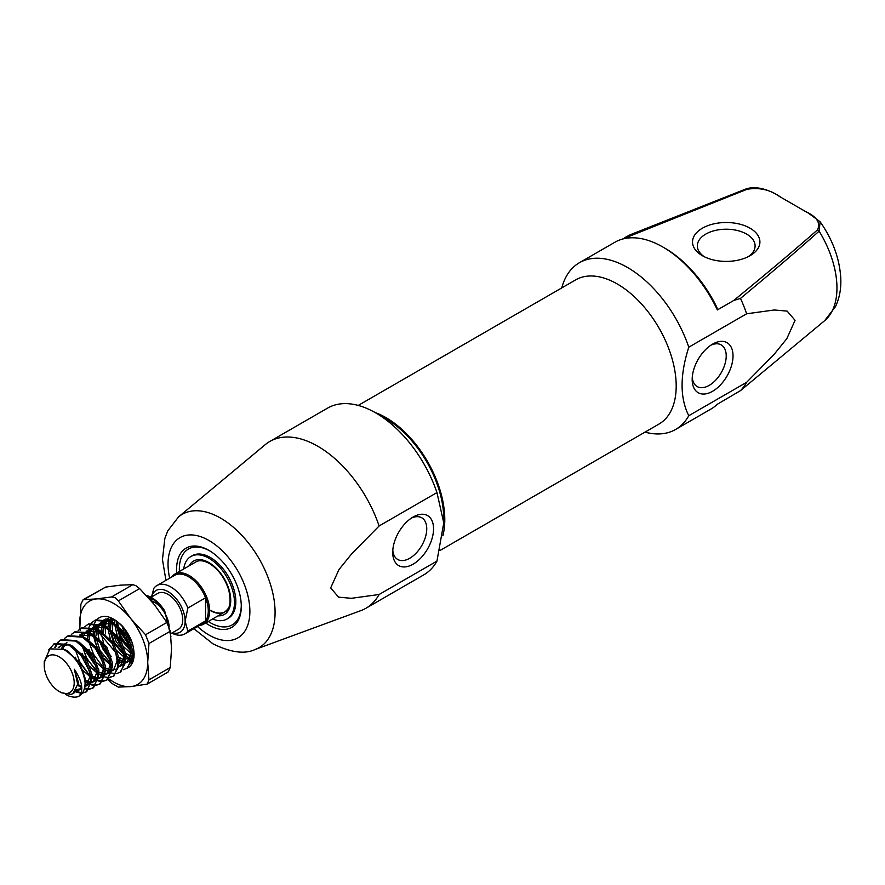 <?xml version="1.0" encoding="UTF-8"?>
<svg xmlns="http://www.w3.org/2000/svg" width="885" height="885" viewBox="0 0 885 885"><rect width="100%" height="100%" fill="white"/><g stroke="black" fill="none" stroke-linecap="round" stroke-linejoin="round"><path stroke-width="1.33" d="M172.332 632.786A24.061 13.895 -120 0 0 185.131 621.148A24.061 13.895 -120 0 0 168.117 591.678A24.061 13.895 -120 0 0 151.634 596.944M151.501 597.021L153.824 588.37A27.911 16.118 60 0 1 156.888 585.571A27.911 16.118 60 0 1 170.838 586.954A27.911 16.118 60 0 1 187.852 608.017L185.131 621.148L187.852 631.127L205.552 620.905A27.911 16.118 -120 0 0 205.552 597.806A27.911 16.118 -120 0 0 188.538 576.743A27.911 16.118 -120 0 0 174.577 575.361L156.888 585.571M187.852 631.127A27.911 16.118 60 0 1 184.799 633.925L202.499 623.704A27.911 16.118 -120 0 0 205.552 620.905L205.552 597.806L187.852 608.017M171.568 577.097A28.873 16.671 60 0 1 174.776 574.133A28.873 16.671 60 0 1 189.224 575.56A28.873 16.671 60 0 1 208.086 601.003A28.873 16.671 60 0 1 203.661 624.146A28.873 16.671 60 0 1 199.479 625.452M170.606 633.782L178.471 629.246A20.698 11.947 -120 0 0 181.635 612.663A20.698 11.947 -120 0 0 168.117 594.421A20.698 11.947 -120 0 0 157.773 593.404L151.092 597.264M169.135 627.067A20.698 11.947 -120 0 0 154.51 602.287A20.698 11.947 -120 0 0 151.191 600.804M147.275 596.413L150.594 597.862C156.214 601.07 160.893 605.373 164.643 610.75A28.873 16.671 -120 0 0 151.368 597.419A28.873 16.671 -120 0 0 149.786 596.578L146.324 595.395M164.643 610.75L170.905 636.426M59.229 691.484A21.174 12.224 -120 0 0 74.196 682.833A21.174 12.224 -120 0 0 59.229 656.902A21.174 12.224 -120 0 0 44.25 665.542A21.174 12.224 -120 0 0 59.229 691.484L61.43 692.756L71.088 694.415L72.813 693.674L77.681 684.138L74.329 669.215C82.25 681.24 83.843 690.189 79.108 696.053C76.376 698.143 68.787 696.982 65.523 694.139M44.25 665.542L44.25 661.748L49.914 648.86L63.587 649.336C76.055 657.068 83.223 668.23 85.082 682.833A28.873 16.671 60 0 1 79.108 696.053M91.763 622.686L95.326 620.009L110.614 620.949L125.902 635.695L132.728 655.331L127.595 668.053L123.402 669.646M94.474 620.496L109.762 621.436L121.643 631.47L129.675 645.508L131.644 660.409L126.754 668.551M84.949 626.613L88.511 623.936L103.799 624.876L119.088 639.623L125.924 659.259L120.791 671.992L116.599 673.573M87.67 624.423L102.948 625.363L115.26 635.917L122.705 648.993L124.907 663.894L119.94 672.478M116.068 673.618L111.798 673.098M109.552 672.279L105.957 670.299M78.145 630.54L81.708 627.863L96.996 628.804L112.284 643.561L119.121 663.186L113.988 675.919L109.795 677.501M113.557 676.151L110.105 677.058M80.856 628.361L96.144 629.301L115.747 652.544L118.125 667.578L113.136 676.406M109.264 677.545L104.983 677.025M104.297 676.815L99.551 674.492M71.342 634.468L74.904 631.802L90.193 632.731L105.481 647.488L112.306 667.113L107.185 679.846L102.992 681.428M106.753 680.078L103.302 680.985M102.748 681.008L98.335 680.244M97.627 679.99L91.686 676.594M74.052 632.288L89.341 633.229L101.532 643.638L109.784 658.849L111.3 671.682L106.333 680.333M102.45 681.472L98.18 680.952M97.494 680.742L91.819 677.799M64.539 638.406L68.101 635.729L83.389 636.669L98.677 651.415L105.503 671.051L100.37 683.773L96.188 685.355M99.939 684.005L96.498 684.913M95.945 684.935L91.531 684.182M90.823 683.928L86.785 681.859M67.249 636.215L82.537 637.156L95.348 648.362L102.815 662.279L104.519 675.454L99.529 684.271M95.646 685.41L91.376 684.89M90.69 684.669L85.004 681.716M57.735 642.333L61.286 639.656L76.575 640.596L91.863 655.342L98.7 674.978L93.567 687.7L89.374 689.282M93.135 687.933L89.695 688.84M89.131 688.862L84.517 688.032M81.674 686.782L77.681 684.138M60.445 640.143L75.734 641.083L88.046 651.648L95.779 665.553L97.804 678.496L92.715 688.198M88.843 689.338L84.329 688.751M75.778 690.742L79.484 689.824L81.73 687.711L77.581 685.211M48.553 649.889L54.483 643.583L69.771 644.523L85.06 659.27L91.896 678.906L86.763 691.639L82.205 693.254M86.332 691.871L82.526 692.789M81.099 692.745L75.568 691.063M53.631 644.081L68.919 645.01L81.243 655.586L89.617 671.427L90.967 682.755L85.911 692.125M80.911 693.276L75.081 691.727M131.5 640.895L125.482 629.954M130.305 640.928L123.612 627.609M111.256 665.299L104.43 658.451M102.151 665.996L93.622 654.336L89.617 643.893M88.898 640.309L88.788 639.589M87.648 636.879L87.737 632.841M87.869 631.669L89.12 626.945M89.363 626.381L91.42 623.073M95.348 669.934L86.807 658.263L82.814 647.82M88.533 673.861L80.004 662.19L76.01 651.758M90.845 677.08L78.057 660.442M55.512 647.267L57.912 642.643M58.244 642.233L60.877 639.91M54.815 647.3L57.392 642.72M49.549 649.103L54.062 643.837M149.288 598.636L152.198 599.753L149.465 598.835M184.799 633.925A27.911 16.118 60 0 1 171.823 633.074M153.525 601.756A20.698 11.947 -120 0 0 153.503 603.559M58.255 647.499L60.921 645.884L68.477 644.789M90.049 672.987L90.336 675.554L86.287 685.897L84.816 686.517M78.322 685.853L77.548 685.499M61.485 648.417L65.236 643.45M96.852 669.071L97.14 671.626L93.091 681.97L91.786 682.545M90.967 682.744L85.015 681.87M67.05 651.404L67.061 650.63M103.656 665.133L103.943 667.688L99.894 678.032L98.589 678.607M97.77 678.817L91.83 677.943M90.889 677.512L81.287 668.861M77.05 661.549L75.402 657.223M88.887 632.996L81.331 634.103L79.639 635.076L92.317 635.762L97.582 639.291M110.47 661.195L110.758 663.761L106.698 674.105L105.403 674.68M104.574 674.89L98.633 674.016M97.704 673.585L88.279 665.177M83.666 657.19L82.205 653.296M86.664 631.226L88.146 630.164L86.442 631.149L99.12 631.835L104.386 635.364M117.274 657.267L117.561 659.834L113.512 670.177L112.207 670.753M111.388 670.963L105.448 670.089M104.507 669.657L95.082 661.239M90.469 653.263L89.02 649.369M87.482 638.848L88.644 632.875M88.954 632.133L92.46 627.731M93.478 627.288L94.949 626.237L93.246 627.222L105.934 627.908L111.2 631.436M124.077 653.34L124.365 655.907L120.316 666.25L119.01 666.825M111.311 665.719L101.886 657.312M97.273 649.325L94.275 636.415M94.275 635.286L95.447 628.947M95.768 628.206L99.264 623.803M100.282 623.361L101.753 622.31L100.049 623.294L112.738 623.969L118.004 627.498M130.88 649.413L131.168 651.98L127.119 662.323L125.814 662.898M124.995 663.097L119.055 662.234M111.289 656.515L108.689 653.384M104.076 645.397L101.078 632.487M101.078 631.359L102.251 625.02M102.572 624.268L106.067 619.876M106.864 619.356L108.567 618.593M131.81 659.17L131.035 659.281M129.918 659.292L125.858 658.296M124.918 657.865L115.493 649.457M110.89 641.47L107.881 628.56M107.881 627.432L109.065 621.082M109.375 620.341L110.282 618.703M131.201 653.661L122.307 645.53M117.694 637.543L114.696 624.633M114.696 623.505L115.039 620.097M131.71 644.722L129.11 641.592M124.497 633.616L122.086 625.949M74.329 669.215L78.422 682.423L73.599 693.154M62.802 648.959L66.795 650.497L79.484 662.5L85.225 678.496L85.06 682.379M81.741 688.486L76.364 689.681M58.753 647.599L60.921 645.884M72.083 645.862L86.287 658.573L92.04 674.569L91.863 678.43M91.055 681.295L87.991 684.913L84.916 685.809M78.455 684.116L77.703 683.685M62.68 648.904L65.645 643.583M66.253 643.008L66.895 642.488M78.887 641.935L93.091 654.635L98.843 670.642L98.677 674.503M97.859 677.368L94.795 680.985L91.852 681.87M91.033 681.904L84.772 679.912M68.831 652.721L68.764 651.614M85.701 638.008L99.894 650.707L105.647 666.715L105.481 670.564M104.673 673.441L101.598 677.058L98.655 677.943M97.837 677.965L91.609 675.996M92.505 634.08L106.698 646.78L112.45 662.776L112.284 666.637M111.477 669.514L108.401 673.12L105.459 674.016M104.64 674.038L98.412 672.069M97.372 671.427L86.442 658.473L82.548 646.028M83.256 636.603L86.055 631.79M88.146 630.164L95.691 629.069M99.308 630.142L113.512 642.853L119.265 658.849L119.088 662.71M115.216 669.193L112.273 670.089M111.444 670.111L105.227 668.142M89.186 639.833L89.562 634.589M90.071 632.675L92.87 627.863M94.949 626.237L102.505 625.142M106.111 626.215L120.316 638.915L126.068 654.922L125.902 658.783M125.084 661.659L122.019 665.266L119.077 666.162M110.99 663.573L100.049 650.619L96.166 638.173M95.989 635.895L96.631 629.556M96.874 628.737L99.673 623.936M101.753 622.31L109.309 621.204M112.926 622.288L127.119 634.987L132.872 650.995L132.706 654.845M131.898 657.721L128.823 661.338L125.88 662.223M125.062 662.257L118.833 660.287M102.837 632.72L103.434 625.629M103.678 624.81L106.477 620.009M107.085 619.434L108.202 618.604M130.405 658.174L125.637 656.349M124.597 655.708L113.667 642.764L109.751 630.098M109.64 628.792L110.238 621.69M110.481 620.883L111.311 618.869M131.146 651.614L120.471 638.826L116.554 626.171M116.444 624.865L116.477 621.027M712.602 391.27A28.873 16.671 -60 0 1 692.181 379.488A28.873 16.671 -60 0 1 712.602 344.121L712.602 344.121A28.873 16.671 -60 0 1 733.023 355.903A28.873 16.671 -60 0 1 712.602 391.27M692.258 377.386A24.061 13.895 120 0 0 697.17 386.568A24.061 13.895 120 0 0 709.206 385.373A24.061 13.895 120 0 0 724.926 364.177A24.061 13.895 120 0 0 721.231 344.896A24.061 13.895 120 0 0 710.821 345.238M702.391 255.71L702.391 255.71A33.685 19.448 180 0 1 702.391 228.197A33.685 19.448 180 0 1 750.038 228.197A33.685 19.448 180 0 1 750.038 255.71A33.685 19.448 180 0 1 702.391 255.71M748.201 256.683A28.873 16.671 0 0 0 755.093 245.886A28.873 16.671 0 0 0 746.63 234.094A28.873 16.671 0 0 0 715.168 230.476A28.873 16.671 0 0 0 697.336 245.886A28.873 16.671 0 0 0 704.228 256.683M561.754 287.924A96.255 55.567 60 0 1 579.398 262.723A96.255 55.567 60 0 1 627.531 267.491A96.255 55.567 60 0 1 688.784 347.197C679.857 375.174 679.857 398.018 688.784 415.707A96.255 55.567 60 0 1 675.653 429.435A96.255 55.567 60 0 1 645.01 432.134M662.92 247.059L664.967 248.243A93.368 53.908 60 0 1 716.839 307.272L717.37 309.927A96.255 55.567 -120 0 0 662.92 247.059L662.92 247.059A96.255 55.567 -120 0 0 614.798 242.291L579.398 262.723M675.653 429.435L711.042 409.003A96.255 55.567 -120 0 0 717.37 404.235L740.457 390.65A96.255 55.567 -120 0 0 746.63 382.309L774.076 354.409L786.82 338.667L795.062 320.337L787.163 311.122L774.32 309.982L746.63 313.788L688.784 347.197M746.63 313.788A96.255 55.567 -120 0 0 740.491 298.4L733.731 300.48C767.97 272.447 795.88 248.917 817.475 229.912C820.871 222.876 816.8 216.692 805.261 211.36L779.276 196.359M717.37 309.927L733.731 300.48M779.209 196.315C769.961 189.667 759.253 187.321 747.084 189.268L622.089 239.204M624.832 237.611L630.297 234.713L746.011 188.947C758.489 184.755 773.645 192.156 781.223 197.488M808.315 213.064L820.118 221.77L819.112 231.162C798.126 249.913 771.919 272.326 740.491 298.4M740.457 390.65L824.654 320.669A76.94 44.416 -120 0 0 819.112 231.162L817.475 229.912M688.784 415.707L746.63 382.309M805.261 211.36L808.779 213.318M747.084 189.268L746.011 188.947M442.843 535.779A83.256 48.067 -120 0 0 444.79 519.572A83.256 48.067 -120 0 0 374.974 412.465M439.933 550.525L658.949 424.081A83.256 48.067 -120 0 0 676.195 385.971A83.256 48.067 -120 0 0 639.844 302.183A83.256 48.067 -120 0 0 575.692 279.87L358.226 405.43M413.14 517.017L413.14 517.017A28.873 16.671 -60 0 1 433.55 528.799A28.873 16.671 -60 0 1 413.14 564.165A28.873 16.671 -60 0 1 392.719 552.384A28.873 16.671 -60 0 1 413.14 517.017L413.14 517.017M392.796 550.282A24.061 13.895 120 0 0 397.708 559.464A24.061 13.895 120 0 0 409.733 558.269A24.061 13.895 120 0 0 425.453 537.073A24.061 13.895 120 0 0 421.769 517.791A24.061 13.895 120 0 0 411.359 518.134M210.32 622.719A43.796 25.289 60 0 1 208.296 621.469A43.796 25.289 -120 0 0 210.32 622.719A43.796 25.289 -120 0 0 232.213 624.887A43.796 25.289 60 0 1 210.32 622.719M179.412 571.456A43.796 25.289 60 0 1 188.416 549.032A43.796 25.289 60 0 1 209.645 550.824A43.796 25.289 -120 0 0 188.416 549.032A43.796 25.289 -120 0 0 179.412 571.456M176.79 572.971A45.721 26.395 60 0 1 208.96 550.415A45.721 26.395 60 0 1 241.284 606.413A45.721 26.395 60 0 1 208.96 625.075A45.721 26.395 60 0 1 205.674 622.985M255.134 649.49A76.94 44.416 60 0 0 271.905 589.432A76.94 44.416 60 0 0 220.675 518.156A76.94 44.416 60 0 0 178.571 516.884L265.179 444.69A96.255 55.567 60 0 1 269.726 441.515A96.255 55.567 60 0 1 317.848 446.283A96.255 55.567 60 0 1 379.112 525.978L436.958 492.58A96.255 55.567 -120 0 0 375.705 412.886L385.915 418.782A81.818 47.237 60 0 1 443.761 518.975L443.761 522.913L436.958 561.09L379.112 594.499A96.255 55.567 60 0 1 365.981 608.227A96.255 55.567 60 0 1 360.958 610.584L255.134 649.49C244.758 654.424 230.686 652.533 212.942 643.815L193.848 628.693M385.915 418.782L375.705 412.886A96.255 55.567 -120 0 0 327.583 408.118L269.726 441.515M436.958 492.58L443.761 522.913M365.981 608.227L423.827 574.83A96.255 55.567 -120 0 0 436.958 561.09M379.112 525.978L351.699 553.833L338.966 569.553L330.68 587.906L338.557 597.154L351.411 598.304L379.112 594.499M241.273 605.606A43.796 25.289 60 0 1 232.213 624.887A43.796 25.289 -120 0 0 241.273 605.606M212.566 619.002A36.097 20.842 -120 0 0 227.002 619.002L228.363 618.217A36.097 20.842 -120 0 0 233.894 589.288A36.097 20.842 -120 0 0 210.32 557.484A36.097 20.842 -120 0 0 192.266 555.703L190.906 556.488A36.097 20.842 -120 0 0 183.693 568.989M227.002 619.002A36.097 20.842 -120 0 0 232.534 590.085A36.097 20.842 -120 0 0 208.96 558.269A36.097 20.842 -120 0 0 190.906 556.488M210.663 610.34A28.873 16.671 -120 0 0 224.923 611.867M108.678 678.74A48.122 27.789 -120 0 0 130.692 686.605A48.122 27.789 -120 0 0 147.707 662.4A48.122 27.789 -120 0 0 130.692 618.549L118.336 600.893L115.205 597.718L111.521 596.955L96.653 598.902A48.122 27.789 -120 0 0 79.639 623.106A48.122 27.789 -120 0 0 79.993 628.914M83.102 599.709L105.614 587.087L120.482 585.151L132.827 584.664L135.958 585.726L139.642 588.591L154.51 604.798L166.867 622.454L170.263 631.226L171.524 648.65L170.263 667.522L168.061 672.047L147.175 684.116L148.957 679.824L147.707 662.4L148.957 643.528L145.56 634.755L130.692 618.549A48.122 27.789 -120 0 0 113.667 603.459A48.122 27.789 -120 0 0 96.653 598.902L83.102 599.709L80.9 604.234L79.794 629.058M103.235 656.991A28.873 16.671 60 0 1 93.777 636.569M93.467 634.512A28.873 16.671 60 0 1 93.423 628.073M93.522 627.31A28.873 16.671 60 0 1 94.784 622.896M95.027 622.387A28.873 16.671 60 0 1 97.118 619.389M97.472 619.058A28.873 16.671 60 0 1 113.667 619.179A28.873 16.671 60 0 1 118.645 622.763L121.588 625.253C126.809 630.861 130.549 637.333 132.794 644.645L133.469 648.439A28.873 16.671 60 0 1 134.089 654.546A28.873 16.671 60 0 1 127.838 667.909M110.326 660.431L98.954 640.674M98.545 638.904L97.958 630.319M98.058 629.39L99.751 623.969M100.127 623.317L104.507 619.423M105.647 619.002L115.393 620.263M134.089 654.424L131.113 664.27M126.101 655.851L125.493 655.475M124.398 654.701L114.397 642.333L110.603 630.872M110.415 629.445L110.658 621.934M110.857 621.082L111.587 618.936M130.903 656.404L124.907 652.776M123.59 651.581L116.101 641.348L113.014 633.295M112.594 631.47L112.074 622.786M112.207 621.845L112.804 619.257M125.073 661.991L118.69 659.402M103.523 632.443L103.855 625.861M104.054 625.009L106.443 619.998M106.952 619.389L107.727 618.626M125.095 660.664L118.103 656.703M105.514 633.903L105.271 626.713M105.392 625.772L107.273 620.297M107.682 619.644L108.49 618.593M127.053 662.035L125.891 662.068M97.582 668.086A48.122 27.789 -120 0 0 98.744 669.447M80.004 629.069A48.122 27.789 -120 0 0 80.159 630.264M80.889 634.368A48.122 27.789 -120 0 0 81.099 635.341M85.635 648.849A48.122 27.789 -120 0 0 95.967 666.095M130.217 647.101L119.796 631.193M117.417 621.746A28.873 16.671 -120 0 0 117.694 623.317L118.38 626.569M131.057 650.663L121.212 638.406L117.406 626.945M117.218 625.518L117.063 621.458M130.537 648.13A24.061 13.895 60 0 1 117.827 627.332M117.506 625.761A24.061 13.895 60 0 1 117.074 621.48M124.409 628.516L118.645 622.763M130.471 647.942L118.878 628.372M84.307 649.302L95.182 665.1M107.793 679.459L111.521 683.176L118.336 687.103L130.692 686.605L147.175 684.116M109.873 659.104L102.859 648.993L99.684 641.459M99.065 639.424L97.87 633.328M112.683 631.569L112.406 630.518M130.283 647.322L129.575 646.515M197.565 626.558A57.879 33.409 -120 0 0 208.96 634.999A57.879 33.409 -120 0 0 249.88 611.369A57.879 33.409 -120 0 0 208.96 540.492A57.879 33.409 -120 0 0 169.655 578.204M218.031 615.849A30.798 17.777 -120 0 0 230.233 594.665A30.798 17.777 -120 0 0 208.96 562.594A30.798 17.777 -120 0 0 189.158 565.836M210.32 610.539A28.873 16.671 -120 0 0 224.757 611.966C227.932 608.957 232.224 607.42 228.806 590.24C225 578.193 218.518 569.265 209.358 563.48C203.605 560.437 199.114 559.928 195.884 561.953M111.521 596.955L132.827 584.664M170.263 631.226L148.957 643.528M148.957 679.824L170.263 667.522M139.642 588.591L118.336 600.893M145.56 634.755L166.867 622.454M105.614 587.087L84.307 599.388M228.75 609.654L203.661 624.146M196.216 561.754L174.776 574.133M79.484 689.824L81.177 688.84M86.287 685.897L87.991 684.913M93.091 681.97L94.795 680.985M99.894 678.032L101.598 677.058M106.698 674.105L108.401 673.12M120.316 666.25L122.019 665.266M127.119 662.323L128.823 661.338M106.864 619.367L108.556 618.383M74.373 692.767L72.813 693.674M820.118 221.77C832.586 239.525 839.456 258.154 840.75 277.669C841.325 288.245 839.566 297.902 835.484 306.652L824.654 320.669M178.571 516.884L167.763 530.878L164.831 538.489L162.464 559.563L165.938 580.35"/></g></svg>
